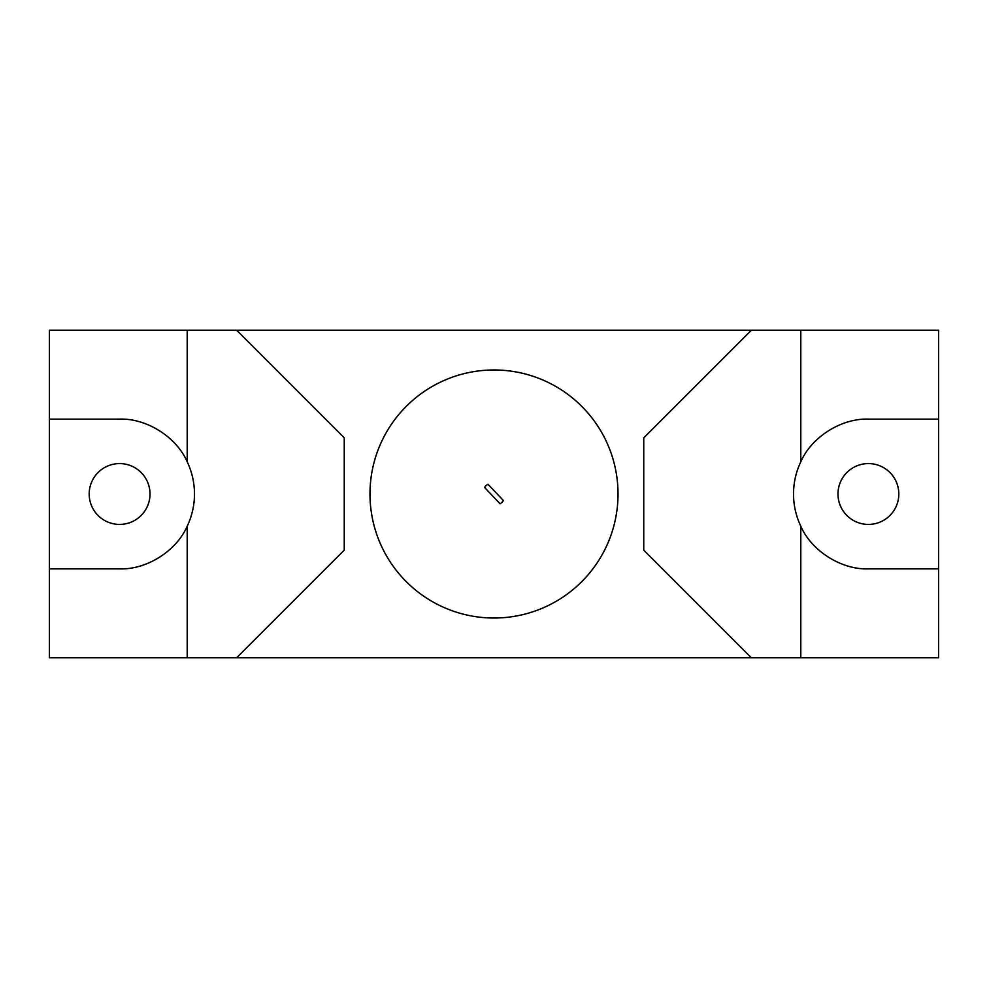 <?xml version="1.0" encoding="UTF-8"?>
<svg xmlns="http://www.w3.org/2000/svg" width="988" height="988" viewBox="0 0 988 988"><rect width="100%" height="100%" fill="white"/><g stroke="black" fill="none" stroke-linecap="round" stroke-linejoin="round"><path stroke-width="1.48" d="M800.799 657.798L938.6 657.798L938.6 330.202L800.799 330.202L800.799 461.804A74.878 74.878 0 0 0 800.799 526.196L800.799 657.798L751.399 657.798L643.756 550.155L643.756 437.845L751.399 330.202L49.4 330.202L49.4 657.798L751.399 657.798M751.399 330.202L800.799 330.202M837.985 494A30.418 30.418 0 0 1 883.605 467.657A30.418 30.418 0 0 1 883.605 520.343A30.418 30.418 0 0 1 837.985 494M150.015 494A30.418 30.418 0 0 0 104.395 467.657A30.418 30.418 0 0 0 104.395 520.343A30.418 30.418 0 0 0 150.015 494M938.6 568.878L868.403 568.878C841.405 569.854 811.531 550.995 800.799 526.196M236.601 657.798L344.244 550.155L344.244 437.845L236.601 330.202M187.201 330.202L187.201 461.804A74.878 74.878 0 0 1 187.201 526.196L187.201 657.798M49.4 568.878L119.597 568.878C146.595 569.854 176.469 550.995 187.201 526.196M49.4 419.122L119.597 419.122C146.595 418.146 176.469 437.005 187.201 461.804M938.6 419.122L868.403 419.122C841.405 418.146 811.531 437.005 800.799 461.804M543.993 607.496A124.019 124.019 0 0 1 370.71 480.551A124.019 124.019 0 0 1 567.297 393.953A124.019 124.019 0 0 1 543.993 607.496M487.949 484.219A11.51 11.51 0 0 0 484.552 487.43L500.052 503.781A11.51 11.51 0 0 0 503.448 500.57L487.949 484.219"/></g></svg>
